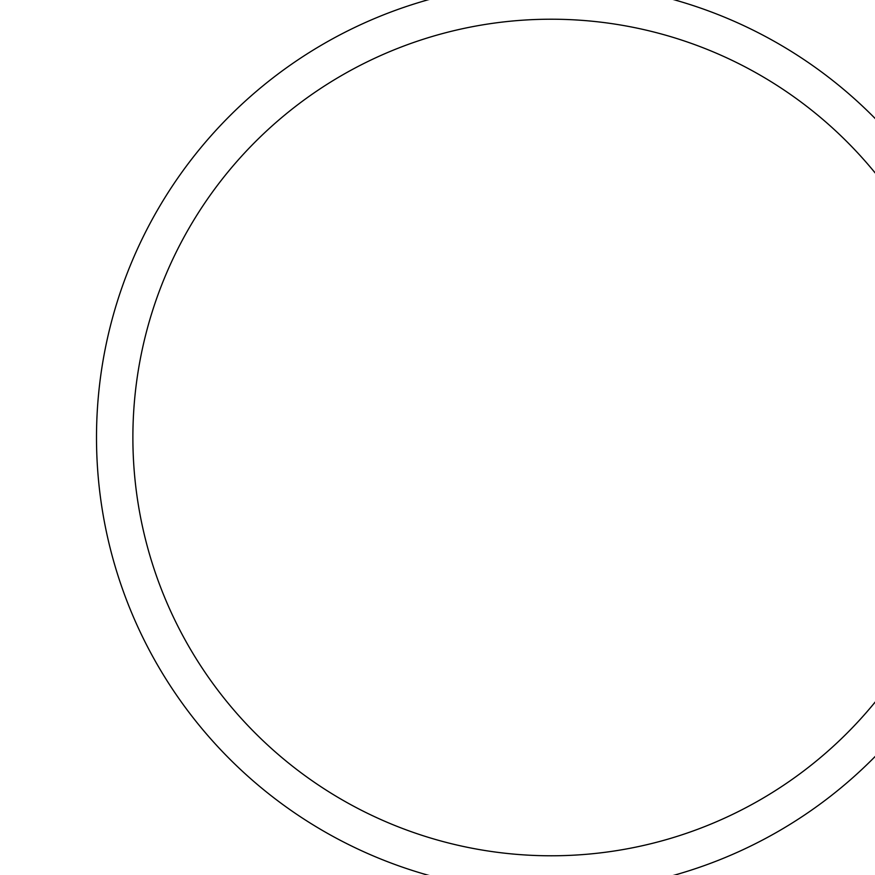 <?xml version="1.0" encoding="UTF-8"?>
<svg xmlns="http://www.w3.org/2000/svg" width="875" height="875" viewBox="0 0 875 875"><rect width="100%" height="100%" fill="white"/><g stroke="black" fill="none" stroke-linecap="round" stroke-linejoin="round"><path stroke-width="1.31" d="M96.502 437.5A454.661 454.661 0 0 0 778.498 831.25A454.661 454.661 0 0 0 778.498 43.75A454.661 454.661 0 0 0 96.502 437.5M132.88 437.5A418.294 418.294 0 0 0 760.309 799.75A418.294 418.294 0 0 0 760.309 75.25A418.294 418.294 0 0 0 132.88 437.5"/></g></svg>
